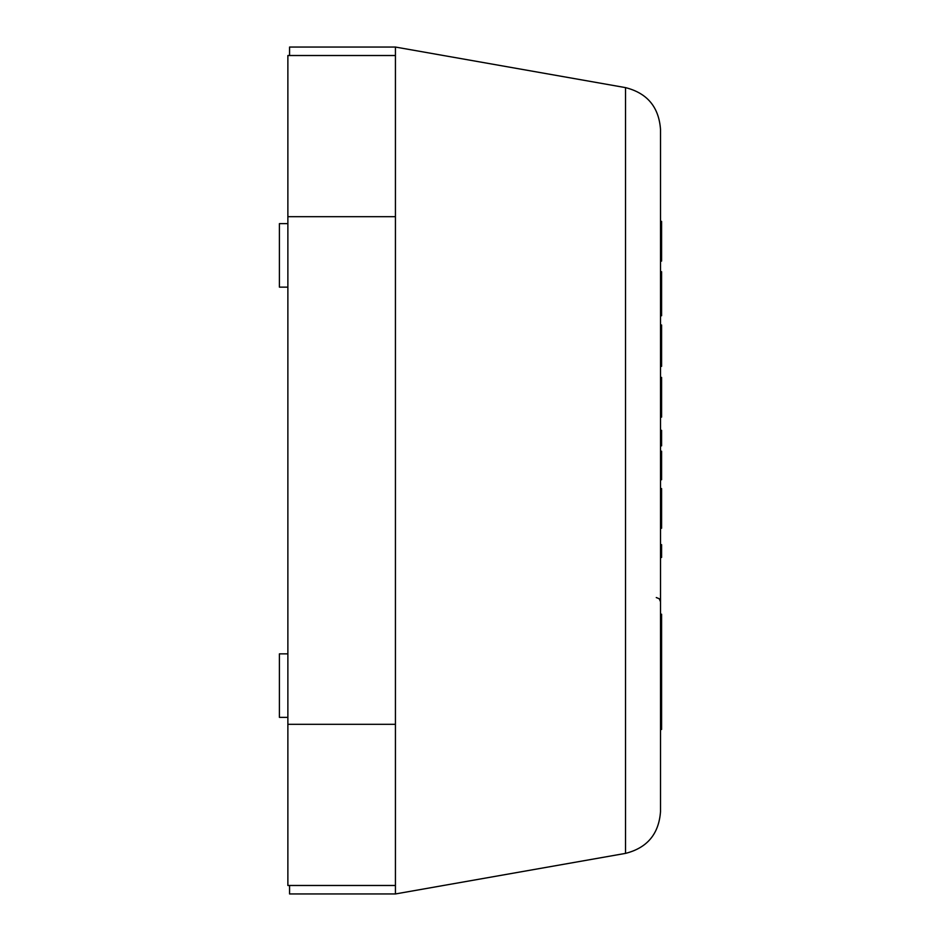<?xml version="1.0" encoding="UTF-8"?>
<svg xmlns="http://www.w3.org/2000/svg" width="941" height="941" viewBox="0 0 941 941"><rect width="100%" height="100%" fill="white"/><g stroke="black" fill="none" stroke-linecap="round" stroke-linejoin="round"><path stroke-width="1.41" d="M289.569 885.481L289.569 893.95L395.432 893.95L625.518 853.381C647.196 847.888 658.853 833.985 660.511 811.683L660.511 129.317C658.853 107.015 647.196 93.112 625.518 87.619L395.432 47.05L395.432 893.95M660.511 129.317C658.853 107.015 647.196 93.112 625.518 87.619L625.518 853.381C647.196 847.888 658.853 833.985 660.511 811.683M289.569 55.519L289.569 47.05L395.432 47.05M395.432 55.519L287.875 55.519L287.875 885.481L395.432 885.481M287.875 724.323L395.432 724.323M287.875 216.677L395.432 216.677M287.875 653.854L279.406 653.854L279.406 717.371L287.875 717.371M287.875 223.629L279.406 223.629L279.406 287.146L287.875 287.146M660.511 315.753L661.594 315.753L661.594 271.726L660.511 271.726M661.594 293.733L660.511 293.733M661.594 302.637L660.511 302.637M661.594 284.841L660.511 284.841M661.594 280.689L660.511 280.689M661.594 273.466L660.511 273.466M661.594 306.79L660.511 306.79M661.594 314.012L660.511 314.012M660.511 557.437L661.594 557.437L661.594 544.651L660.511 544.651M660.511 445.858L661.594 445.858L661.594 430.331L660.511 430.331M660.511 528.254L661.594 528.254L661.594 505.635L660.511 505.635M661.594 505.635L661.594 490.226L660.511 490.226M661.594 490.226L661.594 488.591M661.594 516.456L660.511 516.456M660.511 417.11L661.594 417.11L661.594 377.435M661.594 405.312L660.511 405.312M661.594 379.082L660.511 379.082M661.594 394.491L660.511 394.491M660.511 479.734L661.594 479.734L661.594 473.182L660.511 473.182L661.594 473.182L661.594 469.571L660.511 469.571M661.594 469.571L661.594 466.148L660.511 466.148M661.594 466.148L661.594 458.69L660.511 458.69M661.594 458.69L661.594 451.21L660.511 451.21M660.511 366.355L661.594 366.355L661.594 324.974L660.511 324.974L661.594 324.974M661.594 361.156L660.511 361.156M661.594 365.637L660.511 365.637M661.594 350.558L660.511 350.558M661.594 331.208L660.511 331.208M661.594 366.296L660.511 366.296M660.511 261.104L661.594 261.104L661.594 238.473L660.511 238.473M661.594 238.473L661.594 223.064L660.511 223.064M661.594 223.064L661.594 221.406L660.511 221.406M661.594 249.294L660.511 249.294M660.511 729.44L661.594 729.44L661.594 614.202L660.511 614.202M661.594 632.975L660.511 632.975M661.594 657.547L660.511 657.547M661.594 701.986L660.511 701.986M661.594 698.798L660.511 698.798M661.594 658.288L660.511 658.288M661.594 276.336L660.511 276.336M661.594 272.161L660.511 272.161M661.594 311.142L660.511 311.142M661.594 315.317L660.511 315.317M661.594 496.977L660.511 496.977M661.594 385.834L660.511 385.834M661.594 339.078L660.511 339.078M661.594 326.621L660.511 326.621M661.594 229.827L660.511 229.827M661.594 725.982L660.511 725.982M661.594 715.419L660.511 715.419M656.277 597.535L659.241 598.747L660.511 601.769M661.594 488.567L660.511 488.567M661.594 377.412L660.511 377.412M661.594 663.323L660.511 663.323M661.594 695.34L660.511 695.34"/></g></svg>

